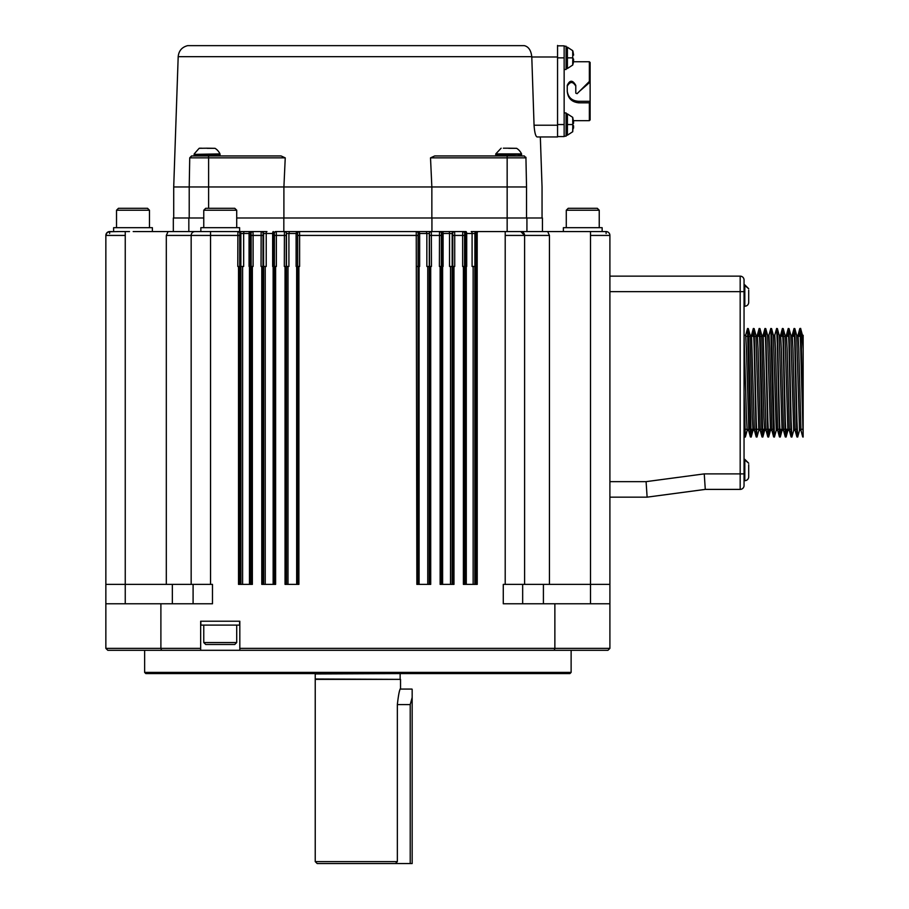 <?xml version="1.0" encoding="UTF-8"?>
<svg xmlns="http://www.w3.org/2000/svg" width="909" height="909" viewBox="0 0 909 909"><rect width="100%" height="100%" fill="white"/><g stroke="black" fill="none" stroke-linecap="round" stroke-linejoin="round"><path stroke-width="1.36" d="M800.375 336.239L798.25 336.33M802.454 335.273L803.147 335.273L803.147 437.047L800.579 343.772L799.875 328.49L799.375 336.239M803.147 430.071L803.147 349.124L802.227 336.239M744.255 335.273L745.71 335.273L746.414 348.601L748.8 429.298M754.402 430.264L752.982 430.264L752.277 416.958L750.073 335.273L751.527 335.273L754.368 430.139L756.197 436.945L754.061 343.807L753.345 328.49L752.834 336.33M755.924 335.273L757.345 335.273L758.049 348.567L760.254 430.264L758.799 430.264L755.958 335.398L754.129 328.603L756.265 421.765L756.981 437.047L758.867 430.139M761.742 335.273L763.162 335.273L766.003 430.139L767.821 436.945L765.685 343.784L764.98 328.49L764.469 336.33M767.56 335.273L768.969 335.273L769.684 348.59L771.877 430.264L770.434 430.264L767.594 335.398L765.764 328.603L767.9 421.753L768.616 437.047L769.116 429.298M773.366 335.273L774.786 335.273L775.502 348.567L777.627 430.139L779.456 436.945L777.32 343.772L776.604 328.49L774.718 335.398M779.183 335.273L780.604 335.273L781.32 348.59L783.513 430.264L782.058 430.264L779.218 335.398L777.4 328.603L779.536 421.753L780.24 437.047L780.74 429.298M785.001 335.273L786.421 335.273L787.126 348.579L789.33 430.264L787.876 430.264L785.035 335.398L783.206 328.603L785.342 421.765L786.058 437.059L786.558 429.298M790.819 335.273L792.239 335.273L792.943 348.579L795.148 430.264L793.693 430.264L790.853 335.398L789.023 328.603L791.16 421.753L791.875 437.047L793.762 430.139M796.67 335.398L798.057 335.273L798.761 348.601L800.965 430.264L799.511 430.264L796.67 335.398L794.841 328.592L796.977 421.742L797.693 437.047L799.579 430.139M797.693 437.047L796.909 436.945L794.761 343.784L794.057 328.49L793.546 336.33M791.875 437.047L791.091 436.934L788.955 343.784L788.239 328.49L787.739 336.33M786.058 437.047L785.274 436.945L783.138 343.795L782.422 328.49L781.922 336.33M780.24 437.047L779.456 436.945M770.787 328.49L771.582 328.603L774.423 437.047L773.639 436.945L770.787 328.49L768.9 335.398M768.616 437.047L767.821 436.945M759.163 328.49L759.947 328.603L762.799 437.047L762.003 436.945L759.867 343.772L759.163 328.49L758.651 336.33M756.754 429.298L756.618 432.9M756.981 437.047L756.197 436.945M747.55 328.49L748.312 328.592L751.164 437.059L750.38 436.945L747.528 328.49L745.641 335.398M144.633 672.399L145.792 673.569L569.966 673.569L571.125 672.399L144.633 672.399L144.633 650.299M200.662 648.367L160.893 648.367L160.893 603.769L105.853 603.769L105.853 648.367L160.893 648.367L161.563 650.299L239.817 650.299L239.817 621.222L200.662 621.222L200.662 650.299L554.195 650.299L554.865 648.367L609.905 648.367L609.905 603.769L554.865 603.769L554.865 648.367L239.817 648.367M105.853 648.367L107.796 650.299L105.853 648.367M607.962 650.299L609.905 648.367L607.962 650.299L554.195 650.299M200.855 231.556L200.855 227.682L239.624 227.682L239.624 231.556L252.997 231.556L168.085 231.556L166.313 235.431L166.313 584.385L105.853 584.385L105.853 603.769L105.853 235.431L106.989 232.693L109.739 231.556A3.875 3.875 0 0 0 105.853 235.431L106.455 233.374L108.057 231.943L109.739 231.556L109.637 233.499M609.905 235.431A3.875 3.875 0 0 0 606.019 231.556L590.509 231.556L590.509 235.431L609.905 235.431L609.905 603.769M554.865 603.769L503.279 603.769L503.279 584.385L524.595 584.385L524.595 235.431L549.445 235.431L547.673 231.556L520.721 231.556L524.595 235.431A3.875 3.875 0 0 0 520.721 231.556L477.873 231.556L505.211 231.556L505.211 235.431L524.595 235.431M471.226 231.556L476.839 231.556L471.226 231.556A1.943 0.875 90 0 1 472.089 233.499L476.032 233.499L477.873 231.556L477.191 232.67L477.236 584.385L463.397 584.385L463.397 266.451L462.658 266.451L462.658 235.431L454.716 235.431L454.716 266.451L453.977 266.451L453.977 584.385L440.138 584.385L440.138 266.451L439.399 266.451L439.502 231.556A1.943 1.932 90 0 1 441.433 233.499L443.103 233.499A1.943 0.648 -90 0 0 442.456 231.556L431.343 231.556L431.445 266.451L430.707 266.451L430.707 584.385L416.867 584.385L416.242 231.556L426.31 231.556L416.242 231.556A1.943 1.932 90 0 1 418.174 233.499L419.651 233.499L419.174 231.556M299.618 266.451L297.686 266.451L297.686 235.431L299.618 235.431L299.618 266.451M298.891 266.451L298.891 584.385L285.051 584.385L285.051 266.451L284.312 266.451L284.415 231.556A1.943 1.932 90 0 1 286.346 233.499L288.914 233.499L289.448 231.556L276.256 231.556L283.824 231.556L283.824 217.99L236.715 217.99M286.346 233.499L286.244 235.431L276.359 235.431L276.359 266.451L274.427 266.451L274.427 235.431L276.359 235.431L276.256 231.556A1.943 1.932 90 0 0 274.325 233.499L274.427 235.431M275.62 266.451L275.62 584.385L261.781 584.385L261.781 266.451L261.042 266.451L261.144 231.556A1.943 1.932 90 0 1 263.087 233.499L266.223 233.499A1.943 0.704 -90 0 1 266.928 231.556L261.656 231.556A1.943 1.932 90 0 1 263.587 233.499L263.587 266.451L266.223 266.451L266.223 233.499L273.939 233.499A1.943 1.932 -90 0 1 275.87 231.556L276.256 231.556M263.087 233.499L262.985 235.431L253.1 235.431L253.1 266.451L251.157 266.451L251.157 235.431L253.1 235.431L252.997 231.556A1.943 1.932 90 0 0 251.054 233.499L251.157 235.431M252.361 266.451L252.361 584.385L238.522 584.385L238.522 266.451L237.783 266.451L237.885 231.556A1.943 1.932 90 0 1 239.817 233.499L243.669 233.499A1.943 0.875 -90 0 1 244.532 231.556M193.992 231.704L195.037 231.556A3.875 3.875 0 0 0 191.163 235.431L191.163 584.385L212.479 584.385L212.479 603.769L160.893 603.769M172.346 603.769L172.346 584.385M193.094 603.769L193.094 584.385M543.412 584.385L543.412 603.769M522.664 584.385L522.664 603.769M161.563 650.299L107.796 650.299M412.163 689.272L412.163 863.55L410.22 863.55L410.22 704.577L412.163 697.487L412.163 689.272M315.23 673.569L315.23 679.375L400.528 679.375L400.528 688.59C399.506 689.499 398.449 694.828 397.347 704.577L410.22 704.577M463.658 231.556A1.943 1.932 90 0 1 465.601 233.499L466.703 233.499A1.943 0.829 -90 0 0 465.874 231.556L462.761 231.556L462.658 235.431L464.601 235.431L464.704 233.499A1.943 1.932 -90 0 0 462.761 231.556L454.614 231.556L454.716 235.431L452.773 235.431L452.773 266.451L453.977 266.451M525.925 157.268L526.538 186.97C547.093 186.97 547.093 186.97 526.538 186.97L507.154 186.97L507.154 217.99L526.925 217.99L526.925 231.556L526.925 217.99L542.434 217.99L542.434 231.556L590.509 231.556M606.019 231.556L606.121 233.499M284.517 231.556A1.943 1.932 90 0 1 286.46 233.499L286.46 266.451L288.914 266.451L288.914 233.499L296.107 233.499L296.584 231.556L299.516 231.556L289.448 231.556M431.241 231.556L426.31 231.556L426.844 233.499L429.298 233.499A1.943 1.932 -90 0 1 431.241 231.556L431.343 231.556A1.943 1.932 -90 0 0 429.412 233.499L429.514 266.451L430.707 266.451M448.83 231.556A1.943 0.704 90 0 1 449.535 233.499L452.171 233.499A1.943 1.932 -90 0 1 454.102 231.556L431.934 231.556L431.934 217.99L283.824 217.99M464.704 233.499L465.601 233.499L465.601 266.451L466.703 266.451L466.703 233.499L472.089 233.499L472.089 266.451L474.896 266.451L474.896 233.499A1.943 1.932 -90 0 1 476.839 231.556L477.873 231.556M439.888 231.556A1.943 1.932 90 0 1 441.819 233.499L441.819 266.451L443.103 266.451L443.103 233.499L449.535 233.499L449.535 266.451L452.171 266.451L452.171 233.499M418.174 233.499L418.072 235.431L299.618 235.431L299.516 231.556A1.943 1.932 -90 0 0 297.573 233.499L297.573 266.451L296.107 266.451L296.107 233.499L297.573 233.499A1.943 1.932 -90 0 1 299.516 231.556L416.242 231.556A1.943 1.932 90 0 1 418.185 233.499L418.185 266.451L419.651 266.451L419.651 233.499L426.844 233.499L426.844 266.451L429.298 266.451L429.298 233.499M273.302 231.556A1.943 0.648 90 0 0 272.655 233.499L272.655 266.451L273.939 266.451L273.939 233.499M249.884 231.556A1.943 0.829 90 0 0 249.055 233.499L249.055 266.451L250.157 266.451L250.157 233.499A1.943 1.932 -90 0 1 252.1 231.556M239.306 231.602A1.943 1.932 90 0 1 240.862 233.499L240.862 266.451L243.589 266.451M507.154 231.556L507.154 217.99L431.934 217.99M203.764 217.99L188.833 217.99L188.833 231.556L188.833 217.99L173.324 217.99L173.324 231.556M113.614 231.556L113.614 227.682L152.382 227.682L152.382 231.556L168.085 231.556L133.191 231.556M239.681 584.385L239.681 266.451L238.522 266.451M418.072 235.431L418.072 266.451L416.867 266.451M452.773 235.431L452.671 233.499A1.943 1.932 -90 0 1 454.614 231.556M261.144 231.556L252.997 231.556M117.022 231.556L129.521 231.556M109.864 231.556L111.796 231.556M109.739 231.556L106.989 232.693L105.853 235.431L106.705 233.022L108.455 231.772L119.431 231.556M464.556 584.385L464.556 266.451L463.397 266.451M464.556 266.451L464.601 235.431M441.297 584.385L441.331 266.451L440.138 266.451M477.236 235.431L476.077 235.431L476.032 233.499A1.159 0.829 -3.1 0 1 477.191 232.67M524.595 584.385L549.445 584.385L549.445 235.431M549.445 584.385L609.905 584.385M203.764 642.549L236.715 642.549L234.772 644.481L205.695 644.481L203.764 642.549L203.764 625.097M200.855 621.222L200.855 625.097L239.624 625.097L239.624 621.222M602.144 231.556L602.144 227.682L563.375 227.682L563.375 231.556M785.16 336.33L783.66 336.33M761.901 336.33L760.39 336.33M756.083 336.33L754.572 336.33M750.266 336.33L748.755 336.33M748.027 336.33L745.903 336.33M748.709 476.793L748.709 464.681L748.709 476.793A3.875 3.875 0 0 1 744.823 480.668L744.051 480.668M748.709 302.322L748.709 290.198L748.709 302.322A3.875 3.875 0 0 1 744.823 306.197L744.051 306.197M744.062 336.33L746.459 416.97L747.164 430.264L748.618 430.264M761.708 335.273L763.901 416.958L764.617 430.264L766.026 430.264M771.582 328.603L773.4 335.398L776.241 430.264L777.661 430.264M744.051 392.052L745.346 437.047L747.232 430.139M751.164 437.059L751.663 429.298M753.345 328.49L754.129 328.592M762.799 437.047L763.299 429.298M764.98 328.49L765.764 328.603M774.423 437.047L776.309 430.139M776.604 328.49L777.4 328.603M782.649 336.33L782.785 332.637M782.422 328.49L783.206 328.603M788.239 328.49L789.023 328.603M794.057 328.49L794.841 328.592M799.875 328.49L800.659 328.603L802.488 335.398M800.602 328.49C801.443 325.195 802.295 413.993 803.147 432.9M609.905 276.143L740.176 276.143A3.875 3.875 0 0 1 744.051 280.029L744.051 485.52A3.875 3.875 0 0 1 740.176 489.394L705.282 489.394L704.248 473.884L646.094 481.645L647.117 497.155L705.282 489.394M609.905 497.155L647.117 497.155L609.905 497.155M315.23 679.375L315.23 861.607L397.347 861.607L395.517 863.55L410.22 863.55M166.313 584.385L191.163 584.385M262.985 235.431L262.94 584.385M285.051 266.451L286.21 266.451L286.21 584.385M261.781 266.451L262.94 266.451M397.347 861.607L397.347 704.577M315.23 861.607L317.173 863.55L395.517 863.55M526.538 186.97L526.538 217.99M524.254 155.962L526.027 157.859L507.154 157.859L507.154 186.97L431.855 186.97L431.855 217.99M430.514 157.859L434.684 155.95L507.154 155.95L507.154 157.859L430.514 157.859L431.855 186.97L283.903 186.97L283.903 217.99M214.922 155.95L281.074 155.95L285.244 157.859L283.903 186.97L189.22 186.97L189.22 217.99M285.244 157.859L189.731 157.859L189.22 186.97L173.71 186.97L173.71 217.99M178.187 56.676L531.776 56.676C531.015 50.279 528.504 46.609 524.266 45.643L187.686 45.643C181.948 47.109 178.789 50.79 178.187 56.676L173.71 186.97M542.048 217.99L542.048 186.97L540.332 136.952L557.558 136.952L537.094 136.952C541.4 136.952 541.4 136.952 537.094 136.952C535.606 136.384 534.594 132.509 534.06 125.317L531.788 56.983L557.558 56.983M191.504 155.962L189.731 157.859L191.663 155.95L200.241 155.95M434.684 155.95L500.836 155.95M503.132 155.95L511.312 155.95M507.154 155.95L524.345 155.973M187.686 45.643L524.277 45.643M557.558 136.952L557.558 45.45M191.663 155.95L281.074 155.95M213.092 155.95L209.865 155.95M208.536 155.939L208.366 155.314L211.411 155.95L195.185 155.95M205.582 155.95L198.855 155.314L201.628 155.95M203.514 155.95L198.821 155.95M201.696 155.95L196.571 155.95M199.264 155.95L194.344 155.95L194.276 155.314M196.742 155.939L196.537 155.314L198.923 155.95M516.619 148.315L508.665 148.315C498.427 148.315 498.427 148.315 508.665 148.315L508.665 148.201C498.95 148.201 498.95 148.201 508.665 148.201C518.391 148.201 518.391 148.201 508.665 148.201L516.619 148.315A12.862 12.862 0 0 1 521.55 153.905L521.414 155.95L516.971 155.95L520.403 155.541M521.391 155.939L520.505 155.314L520.243 155.95L516.744 155.95M520.459 155.939L518.687 155.541M518.732 155.939L503.586 155.95M513.244 155.757L518.425 155.95L512.983 155.95M519.13 155.95L516.971 155.95M557.558 55.654L557.558 45.836L564.148 45.836L564.148 124.544L557.558 124.544M217.137 155.757L214.66 155.314L214.717 155.95M214.729 155.53L211.797 155.939M205.173 155.939L204.98 155.314L208.172 155.757L205.218 155.95M208.138 155.95L204.98 155.314M201.946 155.939L201.73 155.314L204.809 155.95L202.003 155.541M199.071 155.939L196.537 155.314M195.196 155.541L196.537 155.757M195.117 155.939L194.162 155.314L194.31 155.939M220.035 155.757L218.83 155.541M217.012 155.757L214.717 155.541M500.427 155.757L498.393 155.95M498.393 155.541L496.768 155.95M497.996 155.757L496.7 155.53M496.7 155.939L495.746 155.314L495.962 155.95M496.632 155.95L495.916 155.95M509.949 155.757L506.756 155.939M506.381 155.95L503.313 155.314L506.37 155.757M498.109 155.314L500.28 155.757L498.359 155.541M564.148 124.544L564.148 136.566L557.558 136.566M215.035 148.315L207.093 148.315C196.844 148.315 196.844 148.315 207.093 148.315L207.093 148.201C197.367 148.201 197.367 148.201 207.093 148.201C216.808 148.201 216.808 148.201 207.093 148.201L215.035 148.315A12.862 12.862 0 0 1 219.978 153.905L220.001 155.859M208.366 155.314L211.49 155.757M211.672 155.757L214.501 155.757M218.842 155.757L219.876 155.757M217.137 155.314L217.137 154.382L194.106 154.382L194.174 155.859M506.552 155.757L509.756 155.757M509.949 155.314L513.062 155.757M518.584 155.757L520.425 155.757M521.652 154.382L513.244 154.382L513.369 155.53M506.552 155.314L509.722 155.95M219.978 153.905L194.106 154.382M521.55 153.905L495.78 153.905L495.757 155.859M564.148 69.493L566.091 69.493L566.091 46.223L564.148 46.223M566.091 136.18L564.148 136.18L566.091 136.18L566.091 112.909L564.148 112.909M573.511 61.732L589.35 61.732L589.35 81.446L590.123 81.855L590.123 62.71M589.35 102.831L590.123 102.524L590.123 119.897L589.35 120.67L589.35 102.831L578.885 102.831C571.727 102.115 567.852 98.24 567.25 91.207L567.25 85.389C569.807 79.878 572.647 79.878 575.783 85.389L575.783 93.138L577.101 93.684L589.35 81.446M590.123 102.524L590.123 101.308L578.885 101.308C572.136 100.99 568.261 97.627 567.25 91.207M567.25 86.15C570.091 81.333 572.931 81.333 575.783 86.15M579.59 91.207L589.464 82.628L590.123 82.867L590.123 81.855M567.409 47.2L566.091 47.2L567.409 47.2L572.75 50.699L567.409 47.2L567.409 57.858L572.75 57.858L572.693 50.597M566.091 135.214L567.409 135.214L567.409 113.886L566.091 113.886M590.123 82.867L590.123 101.308M590.123 114.852L590.123 67.55M194.208 153.905L199.139 148.315L207.093 148.201C197.367 148.201 197.367 148.201 207.093 148.201M503.37 148.201L508.665 148.201C498.95 148.201 498.95 148.201 508.665 148.201M572.784 57.392L572.693 65.118M572.784 124.079L572.693 117.284L573.556 121.84L573.045 119.204M572.693 118.204L572.693 117.284M572.693 130.885L572.784 125.01M572.693 124.124L573.556 123.283L573.556 120.965L573.045 123.897M572.693 131.805L573.045 127.862M201.787 148.201L199.548 148.201M573.556 55.199L573.045 52.517M573.409 54.279L573.045 51.597M573.556 54.279L573.556 55.154M572.818 59.119L573.556 59.119L573.045 58.506M573.556 59.119L573.556 60.528L572.784 60.517L573.579 60.528L573.556 59.119M573.556 61.437L573.045 64.119M572.784 60.562L573.556 60.562L573.045 61.176M572.818 125.806L573.556 125.806L573.045 125.192M573.556 125.806L573.556 127.226L572.784 127.203L573.579 127.226L573.556 125.806M573.556 128.124L573.556 127.249L572.784 127.249M203.764 210.229L205.695 208.297L234.772 208.297L236.715 210.229L203.764 210.229L203.764 227.682M566.284 210.229L568.216 208.297L597.304 208.297L599.236 210.229L566.284 210.229L566.284 227.682M116.522 210.229L118.454 208.297L147.542 208.297L149.474 210.229L116.522 210.229L116.522 227.682M505.211 584.385L505.211 235.431M441.331 266.451L441.331 235.431L429.514 235.431M239.817 233.499L239.715 235.431L210.547 235.431L210.547 584.385M125.249 231.556L125.249 603.769M590.509 603.769L590.509 235.431M243.669 266.451L243.669 233.499L250.157 233.499M418.038 584.385L418.038 266.451M466.283 584.385L466.283 266.451M465.624 266.451L465.624 584.385M474.839 584.385L474.839 266.451M473.146 266.451L473.146 584.385M427.764 584.385L427.764 266.451M419.094 266.451L419.094 584.385M210.547 231.556L210.547 235.431L166.313 235.431M105.853 235.431L125.249 235.431M476.077 235.431L476.077 584.385M452.818 266.451L452.818 584.385M429.548 266.451L429.548 584.385M452.114 584.385L452.114 266.451M450.523 266.451L450.523 584.385M297.55 584.385L297.55 266.451M296.664 266.451L296.664 584.385M418.208 266.451L418.208 584.385M429.253 584.385L429.253 266.451M442.615 584.385L442.615 266.451M441.842 266.451L441.842 584.385M744.051 459.352L748.709 463.226L744.823 459.352L744.823 480.668M744.051 284.869L748.709 288.744L744.823 284.869L744.823 306.197M744.051 485.52A3.875 3.875 0 0 1 740.176 489.394L740.176 473.884L704.248 473.884M744.051 473.884L740.176 473.884L740.176 291.653L744.051 291.653M740.176 276.143L740.176 291.653L609.905 291.653M609.905 481.645L646.094 481.645M240.919 584.385L240.919 266.451M239.715 235.431L239.715 266.451M249.475 584.385L249.475 266.451M242.612 266.451L242.612 584.385M251.202 584.385L251.202 266.451M250.134 266.451L250.134 584.385M263.644 584.385L263.644 266.451M273.143 584.385L273.143 266.451M265.235 266.451L265.235 584.385M274.461 584.385L274.461 266.451M273.916 266.451L273.916 584.385M286.505 584.385L286.505 266.451M286.244 235.431L286.244 266.451M287.994 266.451L287.994 584.385M297.584 233.499L297.686 235.431M297.72 584.385L297.72 266.451M441.331 235.431L441.433 233.499M315.616 673.955L400.528 673.569M315.616 678.989L400.528 679.375M208.604 155.95L208.604 208.297M516.13 157.859L526.027 157.859M557.558 125.215L534.06 125.215M498.166 155.95L496.768 155.541M557.558 57.858L564.148 57.858M220.08 154.382L217.137 154.382M513.244 154.382L495.678 154.382M578.885 101.308L578.885 102.831M589.464 82.628L589.464 81.367M566.091 68.516L567.409 68.516L567.409 57.858M567.409 124.544L572.75 124.544M748.55 430.139L750.38 436.945M751.459 335.398L753.288 328.592M757.277 335.398L759.106 328.592M760.185 430.139L762.003 436.945M763.094 335.398L764.912 328.592M771.809 430.139L773.639 436.945M780.536 335.398L782.365 328.603M783.444 430.139L785.274 436.945M786.353 335.398L788.183 328.603M789.262 430.139L791.091 436.934M792.171 335.398L794 328.603M795.08 430.139L796.909 436.945M797.988 335.398L799.806 328.603M800.897 430.139L802.715 436.945M571.125 672.399L571.125 650.299M236.715 642.549L236.715 625.097M744.846 429.298L746.982 429.298M748.425 429.298L749.936 429.298M750.664 429.298L752.8 429.298M754.243 429.298L755.754 429.298M756.481 429.298L758.606 429.298M760.06 429.298L761.572 429.298M762.299 429.298L764.424 429.298M765.878 429.298L767.378 429.298M768.105 429.298L770.241 429.298M771.696 429.298L773.195 429.298M777.513 429.298L779.013 429.298M783.319 429.298L784.831 429.298M785.558 429.298L787.694 429.298M789.137 429.298L790.648 429.298M794.955 429.298L796.466 429.298M800.772 429.298L802.272 429.298M787.944 430.139L786.115 436.945M782.126 430.139L780.308 436.945M770.502 430.139L768.673 436.945M761.776 335.398L759.947 328.592M764.685 430.139L762.856 436.945M750.141 335.398L748.312 328.603M753.05 430.139L751.22 436.945M744.323 335.41L744.051 334.387M745.346 437.047L744.051 437.047M400.051 689.079L411.97 689.079M400.142 673.955L400.142 678.989M196.537 155.95L195.117 155.53M194.98 155.939L194.208 155.45M496.564 155.939L495.791 155.45M503.2 155.95L500.7 155.541M573.511 120.67L589.35 120.67M501.132 148.201L495.78 153.905M590.123 62.505L589.35 61.732M572.75 65.016L567.409 68.516M567.409 113.886L572.75 117.386M572.75 131.703L567.409 135.214L572.75 131.703M236.715 210.229L236.715 227.682M599.236 210.229L599.236 227.682M149.474 210.229L149.474 227.682"/></g></svg>

